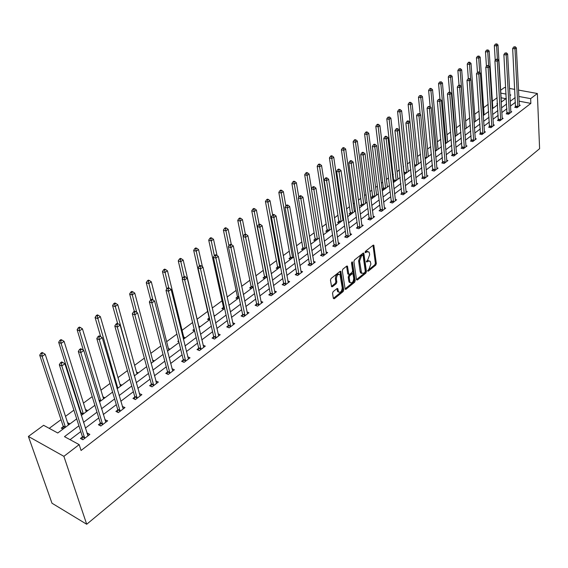 <?xml version="1.0" encoding="UTF-8"?>
<svg xmlns="http://www.w3.org/2000/svg" width="568" height="568" viewBox="0 0 568 568"><rect width="100%" height="100%" fill="white"/><g stroke="black" fill="none" stroke-linecap="round" stroke-linejoin="round"><path stroke-width="0.85" d="M367.645 270.908L368.241 271.192L375.753 265.1L376.328 263.545L373.822 245.255L373.133 245.227L365.515 251.248L365.103 252.355L365.707 252.661L366.701 251.88L368.951 251.958L369.427 253.264L369.633 254.769L367.773 259.789L366.381 261.678L366.978 261.976L367.965 261.188L370.208 261.259L370.876 264.021L369.03 269.019L367.645 270.908M333.146 291.654L332.543 293.28L333.345 298.363L334.268 298.747L343.143 291.554L343.732 289.95L340.85 271.412L340.076 271.362L331.073 278.476L330.469 280.109L331.577 286.691L332.372 286.741L336.221 283.666L336.824 282.048L336.348 278.973C336.725 275.21 337.953 273.804 340.04 274.756L342.22 287.713C341.837 291.462 340.608 292.861 338.542 291.902L337.768 288.615L336.98 288.572L333.146 291.654M530.647 98.647L530.86 103.39L81.068 450.481L79.165 444.623L63.886 456.331L86.705 524.257L539.6 148.688L537.364 93.507L530.647 98.647L518.804 96.453M356.484 279.619L357.35 280.024L365.863 273.123L366.445 271.554L363.825 253.186L363.108 253.15L354.482 259.974L353.892 261.571L356.484 279.619L364.912 272.81L365.494 271.248L363.009 253.236M354.624 282.239L345.933 289.289L345.166 289.254L342.305 270.737L342.902 269.125L346.693 266.129L347.446 266.172L348.816 274.323L349.568 274.358L352.039 272.377L352.636 270.78L351.521 263.105L352.458 262.011L355.206 280.656L354.624 282.239L353.665 281.92L345.039 288.913M76.694 418.872L57.766 432.993L43.608 425.297L28.4 436.444L51.986 503.22L86.705 524.257M530.86 103.39L519.038 101.161M515.453 102.261L510.454 106.046M506.919 108.729L501.785 112.613M498.221 115.311L492.953 119.308M489.367 122.021L483.957 126.124M480.343 128.858L474.784 133.068M471.149 135.823L465.44 140.154M461.777 142.93L455.905 147.375M452.22 150.165L446.192 154.737M442.479 157.549L436.281 162.242M432.539 165.075L426.17 169.903M422.4 172.757L415.854 177.713M412.063 180.596L405.332 185.693M401.505 188.59L394.59 193.83M390.734 196.748L383.62 202.144M379.736 205.084L372.416 210.629M368.511 213.589L360.978 219.298M357.038 222.28L349.292 228.151M345.323 231.155L337.349 237.197M333.352 240.228L325.144 246.448M321.119 249.494L312.663 255.898M308.609 258.972L299.904 265.568M295.814 268.664L286.854 275.452M282.736 278.576L273.499 285.569M269.346 288.714L259.832 295.928M255.65 299.095L245.845 306.521M241.634 309.716L231.524 317.377M227.278 320.593L216.855 328.489M212.574 331.733L201.825 339.877M197.508 343.143L186.425 351.542M182.072 354.837L170.634 363.506M166.254 366.829L154.439 375.775M150.023 379.119L137.832 388.356M133.381 391.728L120.792 401.271M116.305 404.672L103.298 414.526M98.775 417.949L85.335 428.13M80.777 431.588L70.084 439.689M515.602 106.635L514.729 107.302L516.986 107.735L520.224 105.265L519.237 105.073M507.089 113.124L506.195 113.806L508.466 114.253L511.761 111.733L510.753 111.534M498.413 119.742L497.504 120.43L499.783 120.892L503.141 118.329L502.105 118.116M489.58 126.472L488.65 127.182L490.937 127.658L494.359 125.038L493.301 124.825M480.578 133.338L479.633 134.055L481.927 134.552L485.413 131.882L484.334 131.655M471.404 140.332L470.439 141.07L472.746 141.574L476.296 138.855L475.189 138.613M462.054 147.46L461.074 148.213L463.389 148.731L467.01 145.962L465.874 145.706M452.526 154.73L451.524 155.49L453.846 156.03L457.538 153.204L456.374 152.941M442.806 162.143L441.783 162.917L444.112 163.47L447.882 160.588L446.682 160.311M432.894 169.697L431.85 170.492L434.193 171.06L438.027 168.121L436.806 167.83M422.784 177.408L421.726 178.217L424.069 178.799L427.988 175.803L426.731 175.498M412.467 185.267L411.388 186.098L413.738 186.702L417.736 183.641L416.443 183.315M401.945 193.297L400.838 194.135L403.202 194.76L407.277 191.643L405.957 191.295M391.203 201.484L390.074 202.343L392.445 202.989L396.606 199.801L395.243 199.439M380.233 209.848L379.083 210.721L381.462 211.388L385.715 208.136L384.309 207.746M369.037 218.382L367.865 219.284L370.244 219.965L374.589 216.642L373.148 216.238M357.606 227.101L356.406 228.016L358.791 228.726L363.229 225.333L361.745 224.9M345.919 236.011L344.698 236.948L347.091 237.672L351.62 234.208L350.094 233.753M333.984 245.113L332.734 246.065L335.134 246.817L339.763 243.274L338.194 242.792M321.786 254.414L320.508 255.387L322.915 256.161L327.651 252.547L326.025 252.029M309.319 263.921L308.005 264.922L310.426 265.717L315.261 262.018L313.586 261.472M296.567 273.641L295.225 274.663L297.646 275.487L302.595 271.703L300.87 271.121M283.524 283.588L282.154 284.632L284.582 285.484L289.644 281.607L287.855 280.99M270.19 293.755L268.785 294.827L271.213 295.701L276.396 291.746L274.543 291.086M256.537 304.164L255.103 305.257L257.538 306.166L262.835 302.112L260.918 301.409M242.564 314.821L241.095 315.936L243.53 316.873L248.961 312.727L246.974 311.974M228.258 325.727L226.753 326.87L229.195 327.842L234.747 323.59L232.695 322.787M213.611 336.895L212.07 338.074L214.512 339.075L220.199 334.722L218.069 333.856M198.601 348.34L197.018 349.54L199.467 350.577L205.296 346.118L203.081 345.195M183.223 360.069L181.604 361.298L184.053 362.37L190.024 357.797L187.717 356.803M167.453 372.083L165.799 373.353L168.249 374.454L174.369 369.768L171.969 368.696M151.294 384.408L149.59 385.707L152.039 386.851L158.323 382.044L155.831 380.95M134.715 397.053L132.969 398.381L135.418 399.567L141.858 394.632L139.288 393.567M117.704 410.018L115.915 411.388L118.357 412.609L124.974 407.554L122.319 406.503M118.251 409.599L117.881 409.883M100.245 423.33L98.413 424.729L100.856 426L107.643 420.81L104.895 419.787M100.792 422.919L100.422 423.195M82.325 436.998L80.436 438.439L82.878 439.746L89.843 434.413L87.408 433.121L87.01 433.42M82.864 436.586L82.502 436.863M497.156 97.71L492.357 101.253M488.21 104.313L483.609 107.707M479.094 111.037L474.706 114.282M469.807 117.895L465.632 120.977M460.329 124.889L456.388 127.8M450.672 132.017L446.966 134.758M440.825 139.288L437.36 141.844M430.778 146.707L427.576 149.072M420.526 154.276L417.594 156.441M410.068 161.994L407.412 163.953M403.692 166.701L403.259 167.02M399.389 169.875L397.025 171.621M393.283 174.383L392.381 175.043M388.491 177.926L386.432 179.438M382.662 182.221L381.284 183.237M377.358 186.141L375.618 187.426M371.82 190.223L369.945 191.608M365.991 194.533L364.585 195.569M360.758 198.395L358.365 200.156M354.375 203.103L353.317 203.884M349.462 206.731L346.53 208.896M342.511 211.864L341.815 212.375M337.932 215.244L334.431 217.828M326.153 223.934L322.063 226.951M314.118 232.816L309.418 236.288M301.828 241.897L296.489 245.837M289.261 251.17L283.254 255.6M276.417 260.648L269.715 265.597M263.282 270.347L255.856 275.828M249.849 280.265L241.663 286.308M236.103 290.404L227.122 297.036M222.045 300.784L212.233 308.026M207.647 311.413L197.131 319.173M192.587 322.532L182.072 330.292M176.911 334.105L166.637 341.68M160.829 345.976L150.825 353.353M144.336 358.145L134.623 365.316M127.417 370.641L118.002 377.585M110.043 383.457L100.955 390.173M92.215 396.62L83.46 403.088M79.002 406.376L78.533 406.724M73.897 410.146L65.505 416.337M61.01 419.653L49.231 428.35M505.868 98.683L501.111 97.781M497.497 103.39L496.865 103.859L497.54 103.987M501.338 101.658L501.764 101.743M492.783 108.019L493.23 108.105M484.071 114.495L484.54 114.587M475.196 121.091L475.693 121.19M466.158 127.807L466.676 127.921M456.949 134.651L457.488 134.772M447.563 141.631L448.131 141.751M437.999 148.738L438.588 148.873M428.251 155.98L428.868 156.129M418.304 163.364L418.957 163.52M414.654 166.296L415.087 166.403M408.165 170.897L408.846 171.067M404.004 173.78L404.906 174.007M393.901 180.51L393.099 181.107M397.82 178.579L398.537 178.757M393.127 181.405L394.511 181.76M383.322 188.391L382.207 189.215L383.911 189.662M387.269 186.41L388.015 186.602M372.523 196.429L371.387 197.274L373.098 197.735M376.506 194.405L377.28 194.611M361.496 204.636L360.339 205.495L362.057 205.971M365.515 202.556L366.332 202.783M350.25 213.007L349.064 213.887L350.783 214.377M354.29 210.884L355.149 211.126M338.762 221.563L337.555 222.457L339.281 222.968M342.838 219.383L343.64 219.617M327.026 230.296L325.798 231.211L327.523 231.737M331.137 228.059L331.506 228.173M315.048 239.213L313.784 240.15L315.517 240.69M302.801 248.33L301.516 249.288L303.248 249.842M290.291 257.645L288.977 258.625L290.717 259.2M277.496 267.166L276.154 268.167L277.901 268.756M264.425 276.9L263.048 277.922L264.794 278.533M251.049 286.854L249.643 287.905L251.39 288.537M237.367 297.043L235.933 298.108L237.68 298.761M223.373 307.458L221.896 308.559L223.65 309.233M209.045 318.13L207.533 319.251L209.294 319.947M213.902 315.417L214.853 315.794M194.178 329.191L192.836 330.193L194.59 330.917M198.75 326.046L200.284 326.664M178.579 340.807L177.777 341.404L178.842 341.858M183.748 337.122L185.367 337.797M168.376 348.461L170.081 349.199M154.425 360.879L152.636 360.119M138.379 372.849L136.512 372.125M121.928 385.125L119.983 384.43M105.052 397.714L103.028 397.053M87.742 410.628L85.988 409.734L85.633 410.004M81.593 413.007L81.224 413.277M69.978 423.884L68.231 422.954L67.777 423.288M63.694 426.334L63.339 426.596M63.162 426.731L61.273 428.13L63.02 429.074M500.671 90.262L504.412 87.515L505.74 87.756M28.4 436.444L63.886 456.331M78.916 425.794L64.489 436.65L79.165 444.623M515.204 97.547L510.199 101.317M506.649 103.987L501.501 107.856M497.937 110.547L492.648 114.516M489.055 117.228L483.631 121.311M480.003 124.03L474.429 128.226M470.787 130.967L465.057 135.276M461.386 138.045L455.5 142.469M451.801 145.252L445.752 149.803M442.032 152.607L435.812 157.279M432.063 160.105L425.673 164.912M421.896 167.752L415.329 172.693M411.523 175.555L404.771 180.638M400.937 183.521L393.993 188.746M390.131 191.65L382.988 197.025M379.097 199.95L371.749 205.481M367.83 208.428L360.268 214.115M356.321 217.09L348.546 222.94M344.563 225.936L336.561 231.957M332.55 234.974L324.314 241.173M320.267 244.212L311.789 250.594M307.714 253.655L298.981 260.229M294.877 263.318L285.881 270.084M281.742 273.194L272.477 280.166M268.309 283.304L258.76 290.489M254.556 293.649L244.716 301.054M240.484 304.242L230.331 311.875M226.071 315.084L215.606 322.958M211.303 326.188L200.511 334.311M196.18 337.569L185.04 345.947M180.681 349.235L169.186 357.883M164.784 361.191L152.92 370.116M148.489 373.453L136.242 382.669M131.769 386.034L119.117 395.548M114.615 398.935L101.544 408.768M97 412.19L83.496 422.351M537.364 93.507L518.485 90.078M514.785 89.403L509.496 88.438M509.894 95.68L510.838 94.97L509.844 94.785M506.095 94.089L500.834 93.117M81.302 415.435L94.884 405.303M99.45 401.895L112.592 392.09M117.122 388.711L129.845 379.218M134.339 375.867L146.65 366.68M151.109 363.35L163.037 354.453M167.461 351.152L179.012 342.539M183.4 339.266L194.59 330.91M198.942 327.665L209.791 319.571M214.108 316.348L224.63 308.502M228.911 305.307L239.107 297.696M243.36 294.529L253.25 287.145M257.474 284L267.066 276.843M271.255 273.719L280.564 266.768M284.717 263.673L293.755 256.928M297.873 253.853L306.649 247.307M310.739 244.261L319.259 237.9M323.32 234.875L331.591 228.705M335.617 225.695L343.654 219.702M347.651 216.72L355.461 210.891M359.423 207.931L367.013 202.272M370.954 199.332L378.324 193.837M382.236 190.919L389.399 185.573M393.283 182.676L400.248 177.479M404.096 174.603L410.877 169.548M414.697 166.701L421.286 161.781M425.084 158.948L431.495 154.169M435.258 151.358L441.492 146.707M445.234 143.917L451.304 139.387M455.011 136.618L460.918 132.216M464.603 129.461L470.347 125.18M474.01 122.447L479.605 118.272M483.233 115.567L488.679 111.498M492.286 108.807L497.589 104.853M501.175 102.183L506.329 98.335M152.671 360.098L153.133 361.844M155.873 380.915L156.47 383.151M136.618 372.04L137.108 373.801M139.416 393.468L140.104 395.931M120.167 384.287L120.679 386.055M122.525 406.347L123.263 408.861M103.298 396.847L103.83 398.622M105.194 419.56L105.968 422.088M85.988 409.734L86.549 411.516M87.408 433.121L88.21 435.663M68.231 422.954L68.82 424.75M369.022 260.705L367.013 260.882L367.965 261.188M366.381 261.386L367.013 260.882M367.745 251.404L365.742 251.581L366.701 251.88M365.103 252.085L365.742 251.581M367.652 270.595L374.809 264.802L375.377 263.247L373.013 245.326M364.883 272.377L365.288 271.277L363.115 255.501L362.505 255.195L361.454 256.033L359.572 261.102L361.539 273.137L363.847 273.215L364.883 272.377M362.661 255.11L361.546 254.897L362.505 255.195M361.788 273.414L360.588 272.825L360.14 271.596L358.614 260.797L360.495 255.728L361.546 254.897M348.376 274.174L347.715 273.627L346.615 266.193M351.649 262.366L354.254 280.336L355.206 280.656M349.796 281.543L350.151 282.53C352.167 283.432 353.36 282.04 353.736 278.37L352.991 273.819L352.245 273.783L349.774 275.764L349.178 277.361L349.796 281.543L348.837 281.231L349.199 282.211L350.314 282.729M352.479 273.648L351.287 273.471L352.245 273.783M348.837 281.231L348.219 277.049L348.816 275.452L351.287 273.471M353.665 281.92L354.254 280.336M338.727 292.129L337.584 291.576L336.93 288.615M338.883 274.209C336.81 273.684 335.645 275.168 335.383 278.654L336.348 278.973M331.456 286.378L335.262 283.34L335.858 281.721L335.383 278.654M333.352 298.377L342.184 291.228L342.781 289.623L340.012 271.412M501.359 102.041L498.008 44.993L496.61 45.951L494.337 45.596L495.232 60.407M496.269 44.261L496.837 43.878L495.367 44.119L496.269 44.261L496.61 45.951L497.39 59.079M496.837 43.878L498.008 44.993M494.337 45.596L495.367 44.119M517.86 107.068L514.991 48.834L516.383 47.861L519.351 105.925M515.481 107.444L512.67 48.472L514.991 48.834L514.644 47.13L515.204 46.739L513.72 46.988L514.644 47.13M513.72 46.988L512.67 48.472M516.383 47.861L515.204 46.739M492.811 108.424L489.183 51.021L487.756 52L485.477 51.631L486.428 66.307M487.415 50.296L487.99 49.906L486.506 50.147L487.415 50.296L487.756 52L488.629 65.682M487.99 49.906L489.183 51.021M485.477 51.631L486.506 50.147M484.099 114.921L480.187 57.162L478.732 58.156L476.445 57.78L477.454 72.313M478.391 56.438L478.98 56.04L477.482 56.289L478.391 56.438L478.732 58.156L479.711 72.505M478.98 56.04L480.187 57.162M476.445 57.78L477.482 56.289M509.354 113.572L506.209 54.982L507.629 53.988L510.873 112.414M506.961 113.955L503.88 54.606L506.209 54.982L505.861 53.257L506.429 52.859L504.931 53.108L505.861 53.257M504.931 53.108L503.88 54.606M507.629 53.988L506.429 52.859M500.692 120.203L497.263 61.245L498.704 60.229L502.24 119.017M498.285 120.593L494.92 60.854L497.263 61.245L496.915 59.498L497.49 59.1L495.978 59.349L496.915 59.498M495.978 59.349L494.92 60.854M498.704 60.229L497.49 59.1M475.231 121.538L471.021 63.424L469.537 64.44L467.244 64.049L468.323 78.611M469.196 62.7L469.793 62.295L468.877 62.139L468.28 62.544L469.196 62.7L469.537 64.44L470.638 79.47M469.793 62.295L471.021 63.424M467.244 64.049L468.28 62.544M466.193 128.276L461.685 69.807L460.165 70.837L457.865 70.432L459.022 85.108L458.383 85.541L459.959 85.278L459.008 85.108M459.824 69.083L460.435 68.671L458.909 68.92L459.824 69.083L460.165 70.837L464.73 129.369M460.435 68.671L461.685 69.807M457.865 70.432L458.909 68.92M456.991 135.141L452.156 76.311L450.616 77.362L448.301 76.943L449.572 92.052M450.275 75.594L450.893 75.168L449.352 75.423L450.275 75.594L450.616 77.362L455.5 136.256M450.893 75.168L452.156 76.311M448.301 76.943L449.352 75.423M491.867 126.948L488.139 67.627L489.609 66.591L493.443 125.748M489.453 127.346L485.789 67.223L488.139 67.627L487.791 65.867L488.381 65.455L486.847 65.703L487.791 65.867M486.847 65.703L485.789 67.223M489.609 66.591L488.381 65.455M482.871 133.828L478.838 74.131L480.336 73.08L484.476 132.6M480.45 134.233L476.481 73.719L478.838 74.131L478.49 72.356L479.087 71.937L477.546 72.186L478.49 72.356M477.546 72.186L476.481 73.719M480.336 73.08L479.087 71.937M473.705 140.836L469.353 80.77L470.886 79.697L475.345 139.586M471.27 141.247L466.988 80.337L469.353 80.77L469.005 78.973L469.615 78.54L468.053 78.796L469.005 78.973M468.053 78.796L466.988 80.337M470.886 79.697L469.615 78.54M447.612 142.142L442.451 82.942L440.875 84.021L438.553 83.581L439.944 99.144M440.534 82.225L441.166 81.792L439.604 82.055L440.534 82.225L440.875 84.021L446.093 143.278M441.166 81.792L442.451 82.942M438.553 83.581L439.604 82.055M464.368 147.978L459.682 87.536L461.244 86.442L466.037 146.707M461.919 148.404L457.304 87.089L459.682 87.536L459.334 85.718M458.383 85.541L457.304 87.089M461.244 86.442L459.959 85.278M438.049 149.278L432.546 89.708L430.942 90.802L428.613 90.355L430.146 106.642M430.601 88.991L431.24 88.551L430.31 88.374L429.664 88.814L430.601 88.991L430.942 90.802L436.501 150.435M431.24 88.551L432.546 89.708M428.613 90.355L429.664 88.814M454.84 155.263L449.813 94.437L451.411 93.322L456.544 153.963M452.391 155.689L447.435 93.976L449.813 94.437L449.465 92.598L450.105 92.158L448.507 92.421L449.465 92.598M448.507 92.421L447.435 93.976M451.411 93.322L450.105 92.158M428.308 156.548L422.443 96.603L420.81 97.724L418.474 97.263L420.178 114.374M420.462 95.893L421.122 95.445L419.532 95.708L420.462 95.893L420.81 97.724L426.724 157.726M421.122 95.445L422.443 96.603M418.474 97.263L419.532 95.708M445.135 162.689L439.753 101.48L441.379 100.344L446.867 161.369M442.671 163.13L437.36 101.005L439.753 101.48L439.398 99.62L440.051 99.166L438.439 99.436L439.398 99.62M438.439 99.436L437.36 101.005M441.379 100.344L440.051 99.166M418.368 163.96L412.141 103.646L410.472 104.782L408.129 104.306L410.018 122.276M410.124 102.929L410.799 102.474L409.855 102.283L409.187 102.744L410.124 102.929L410.472 104.782L416.756 165.16M410.799 102.474L412.141 103.646M408.129 104.306L409.187 102.744M435.23 170.265L429.479 108.666L431.14 107.508L436.998 168.916M432.752 170.712L427.079 108.176L429.479 108.666L429.124 106.791L429.791 106.322L428.165 106.592L429.124 106.791M428.165 106.592L427.079 108.176M431.14 107.508L429.791 106.322M408.236 171.522L401.626 110.824L399.922 111.988L397.572 111.498L404.146 173.815M399.574 110.114L400.262 109.652L399.318 109.454L398.637 109.922L399.574 110.114L399.922 111.988L406.589 172.743M400.262 109.652L401.626 110.824M397.572 111.498L398.637 109.922M425.127 177.99L418.992 116L420.689 114.814L426.93 176.612M422.642 178.444L416.585 115.496L418.992 116L418.637 114.104L419.319 113.628L417.679 113.898L418.637 114.104M417.679 113.898L416.585 115.496M420.689 114.814L419.319 113.628M397.898 179.232L390.898 118.158L389.158 119.344L386.801 118.833L393.766 181.568M388.81 117.448L389.506 116.972L387.866 117.242L388.81 117.448L389.158 119.344L396.223 180.482M389.506 116.972L390.898 118.158M386.801 118.833L387.866 117.242M414.825 185.871L408.293 123.49L410.025 122.283L416.663 184.465M412.325 186.339L405.871 122.965L408.293 123.49L407.938 121.573L408.626 121.083L407.661 120.877L406.972 121.36L407.938 121.573M406.972 121.36L405.871 122.965M410.025 122.283L408.626 121.083M387.355 187.099L379.942 125.642L378.167 126.849L375.803 126.323L383.343 187.802L383.18 189.471M377.819 124.932L378.529 124.449L377.585 124.243L376.875 124.726L377.819 124.932L378.167 126.849L385.644 188.37M378.529 124.449L379.942 125.642M375.803 126.323L376.875 124.726M404.302 193.915L397.366 131.137L399.126 129.902L406.184 192.481M401.803 194.391L394.938 130.597L397.366 131.137L397.004 129.192L397.714 128.702L396.741 128.489L396.038 128.979L397.004 129.192M396.038 128.979L394.938 130.597M399.126 129.902L397.714 128.702M376.598 195.122L368.76 133.281L366.942 134.517L364.571 133.97L372.544 195.832L372.381 197.543M366.594 132.578L367.326 132.081L366.374 131.868L365.643 132.358L366.594 132.578L366.942 134.517L374.852 196.429M367.326 132.081L368.76 133.281M364.571 133.97L365.643 132.358M393.567 202.13L386.197 138.947L388.008 137.683L395.484 200.66M391.061 202.613L391.231 200.887L383.762 138.386L386.197 138.947L385.842 136.98L386.567 136.476L385.594 136.256L384.87 136.76L385.842 136.98M384.87 136.76L383.762 138.386M388.008 137.683L386.567 136.476M365.615 203.316L357.336 141.077L355.483 142.348L353.104 141.78L361.518 204.033L361.362 205.779M355.135 140.381L355.873 139.877L354.922 139.657L354.183 140.161L355.135 140.381L355.483 142.348L363.832 204.643M355.873 139.877L357.336 141.077M353.104 141.78L354.183 140.161M382.612 210.508L374.795 146.927L376.641 145.635L384.571 209.01M380.091 211.005L380.262 209.244L372.352 146.352L374.795 146.927L374.44 144.939L375.178 144.421L374.198 144.194L373.46 144.705L374.44 144.939M373.46 144.705L372.352 146.352M376.641 145.635L375.178 144.421M354.404 211.679L345.663 149.05L343.775 150.343L341.389 149.76L350.264 212.404L350.108 214.186M343.427 148.354L344.18 147.843L343.228 147.609L342.469 148.127L343.427 148.354L343.775 150.343L352.586 213.035M344.18 147.843L345.663 149.05M341.389 149.76L342.469 148.127M371.422 219.063L363.144 155.078L365.025 153.765L373.417 217.537M368.895 219.575L369.065 217.771L360.694 154.482L363.144 155.078L362.789 153.069L363.541 152.543L362.561 152.302L361.809 152.827L362.789 153.069M361.809 152.827L360.694 154.482M365.025 153.765L363.541 152.543M342.958 220.221L333.743 157.194L331.811 158.515L329.419 157.911L338.776 220.952L338.62 222.77M331.464 156.505L332.237 155.98L331.279 155.738L330.505 156.264L331.464 156.505L331.811 158.515L341.105 221.605M332.237 155.98L333.743 157.194M329.419 157.911L330.505 156.264M359.991 227.804L351.237 163.414L353.161 162.065L362.036 226.249M357.457 228.329L357.627 226.49L348.78 162.796L351.237 163.414L350.875 161.376L351.649 160.836L350.662 160.595L349.895 161.127L350.875 161.376M349.895 161.127L348.78 162.796M353.161 162.065L351.649 160.836M331.272 228.939L321.559 165.515L319.585 166.864L317.185 166.239L327.047 229.678L326.884 231.538M319.237 164.834L320.025 164.294L319.067 164.046L318.272 164.585L319.237 164.834L319.585 166.864L329.376 230.352M320.025 164.294L321.559 165.515M317.185 166.239L318.272 164.585M348.319 236.735L339.06 171.934L341.027 170.556L350.406 235.138M345.77 237.275L345.94 235.393L336.597 171.295L339.06 171.934L338.698 169.867L339.486 169.321L338.5 169.065L337.711 169.612L338.698 169.867M337.711 169.612L336.597 171.295M341.027 170.556L339.486 169.321M311.47 188.768L309.106 174.021L307.082 175.405L304.682 174.759L315.055 238.595L314.899 240.498M306.734 173.346L307.544 172.793L306.585 172.537L305.776 173.084L306.734 173.346L317.391 239.291M307.544 172.793L309.106 174.021M304.682 174.759L305.776 173.084M336.391 245.859L326.607 180.645L328.623 179.232L338.521 244.226M333.835 246.413L334.005 244.489L324.136 179.978L326.607 180.645L326.252 178.558L327.054 177.99L326.067 177.727L325.258 178.288L326.252 178.558M325.258 178.288L324.136 179.978M328.623 179.232L327.054 177.99M298.811 197.281L296.368 182.719L294.302 184.131L291.895 183.464L302.815 247.705L302.659 249.65M293.954 182.044L294.785 181.483L293.819 181.22L292.989 181.781L293.954 182.044L305.151 248.422M294.785 181.483L296.368 182.719M291.895 183.464L292.989 181.781M324.193 255.181L313.877 189.556L315.936 188.114L326.373 253.52M321.637 255.749L321.8 253.782L311.399 188.867L313.877 189.556L313.515 187.44L314.338 186.865L313.351 186.588L312.528 187.163L313.515 187.44M312.528 187.163L311.399 188.867M315.936 188.114L314.338 186.865M285.867 205.985L283.347 191.615L281.231 193.063L278.817 192.367L290.298 257.013L290.141 259.008M280.883 190.947L281.728 190.372L280.762 190.095L279.917 190.671L280.883 190.947L292.641 257.758L290.298 257.013M281.728 190.372L283.347 191.615M278.817 192.367L279.917 190.671M311.733 264.716L300.848 198.672L302.957 197.195L313.962 263.012M309.162 265.299L309.333 263.282L298.363 197.962L300.848 198.672L300.486 196.528L301.331 195.939L300.337 195.655L299.492 196.244L300.486 196.528M299.492 196.244L298.363 197.962M302.957 197.195L301.331 195.939M272.633 214.96L270.027 200.717L267.862 202.194L265.441 201.484L277.503 266.534L277.354 268.572M267.514 200.057L268.38 199.467L267.414 199.183L266.548 199.773L267.514 200.057L279.854 267.301M268.38 199.467L270.027 200.717M265.441 201.484L266.548 199.773M298.988 274.465L287.514 207.994L289.673 206.489L301.267 272.725M296.411 275.068L296.581 273.002L285.029 207.263L287.514 207.994L287.152 205.829L288.019 205.226L287.025 204.934L286.158 205.531L287.152 205.829M286.158 205.531L285.029 207.263M289.673 206.489L288.019 205.226M259.129 224.367L256.395 210.025L254.18 211.537L251.759 210.799L264.425 276.261L264.276 278.356M253.832 209.372L254.72 208.768L253.747 208.477L252.859 209.081L253.832 209.372L266.782 277.056M254.72 208.768L256.395 210.025M251.759 210.799L252.859 209.081M285.952 284.433L273.868 217.544L276.076 216.003L288.281 282.651M283.368 285.058L283.538 282.942L271.376 216.784L273.868 217.544L273.506 215.343L274.394 214.732L273.4 214.427L272.512 215.045L273.506 215.343M272.512 215.045L271.376 216.784M276.076 216.003L274.394 214.732M245.355 234.172L242.444 219.56L240.172 221.108L237.751 220.341L251.049 286.215L250.9 288.359M239.824 218.914L240.733 218.297L239.76 217.991L238.851 218.609L239.824 218.914L243.225 236.302M240.733 218.297L242.444 219.56M237.751 220.341L238.851 218.609M272.619 294.636L259.895 227.321L262.16 225.737L275.004 292.811M270.027 295.275L270.19 293.109L257.403 226.533L259.895 227.321L259.533 225.091L260.442 224.459L259.441 224.147L258.539 224.779L259.533 225.091M258.539 224.779L257.403 226.533M262.16 225.737L260.442 224.459M231.332 244.581L228.159 229.316L225.837 230.899L223.409 230.111L237.367 296.389L237.218 298.591M225.489 228.677L226.412 228.045L225.446 227.732L224.516 228.364L225.489 228.677L228.975 245.887M226.412 228.045L228.159 229.316M223.409 230.111L224.516 228.364M258.972 305.073L245.589 237.339L247.904 235.713L261.408 303.205M256.381 305.733L256.537 303.511L243.083 236.522L245.589 237.339L245.227 235.074L246.157 234.428L245.156 234.108L244.226 234.754L245.227 235.074M244.226 234.754L243.083 236.522M247.904 235.713L246.157 234.428M217.033 255.479L213.525 239.305L211.147 240.931L208.719 240.115L223.366 306.805L223.217 309.063M210.799 238.681L211.75 238.027L210.778 237.701L209.826 238.354L210.799 238.681L214.37 255.692M211.75 238.027L213.525 239.305M208.719 240.115L209.826 238.354M245 315.751L230.927 247.591L233.299 245.93L247.499 313.841M242.408 316.44L242.564 314.154L228.421 246.753L230.927 247.591L230.565 245.305L231.517 244.638L230.516 244.304L229.564 244.964L230.565 245.305M229.564 244.964L228.421 246.753M233.299 245.93L231.517 244.638M202.428 266.74L198.544 249.544L196.102 251.205L193.674 250.36L209.031 317.469L208.889 319.784M195.761 248.926L196.734 248.259L195.761 247.918L194.781 248.585L195.761 248.926L199.46 265.945M196.734 248.259L198.544 249.544M193.674 250.36L194.781 248.585M230.7 326.692L215.897 258.106L218.332 256.402L233.256 324.733M228.102 327.409L228.258 325.059L213.391 257.233L215.897 258.106L215.542 255.785L216.514 255.103L215.513 254.755L214.534 255.437L215.542 255.785M214.534 255.437L213.391 257.233M218.332 256.402L216.514 255.103M194.313 329.752L194.228 330.768M199.105 327.544L183.187 260.03L180.688 261.734L178.253 260.861L182.477 278.547M180.34 259.42L181.341 258.738L180.368 258.39L179.367 259.072L180.34 259.42L184.209 276.566M181.341 258.738L183.187 260.03M178.253 260.861L179.367 259.072M216.053 337.896L200.497 268.884L202.989 267.137L218.673 335.894M213.447 338.635L213.603 336.228L197.991 267.975L200.497 268.884L200.142 266.527L201.136 265.831L200.135 265.469L199.134 266.165L200.142 266.527M199.134 266.165L197.991 267.975M202.989 267.137L201.136 265.831M184.138 338.713L167.446 270.78L164.89 272.534L162.455 271.625L166.779 289.034M164.542 270.183L165.565 269.481L164.592 269.125L163.57 269.821L164.542 270.183L168.696 287.919M165.565 269.481L167.446 270.78M162.455 271.625L163.57 269.821M201.044 349.37L184.706 279.932L187.262 278.142L203.727 347.318M198.438 350.144L198.587 347.659L182.193 278.994L184.706 279.932L184.344 277.546L185.374 276.829L184.366 276.46L183.343 277.17L184.344 277.546M183.343 277.17L182.193 278.994M187.262 278.142L185.374 276.829M168.81 350.151L151.308 281.806L148.688 283.595L146.253 282.658L150.719 299.904M148.34 281.217L149.391 280.5L148.418 280.123L147.368 280.841L148.34 281.217L152.877 299.876M149.391 280.5L151.308 281.806M146.253 282.658L147.368 280.841M185.665 361.134L168.504 291.27L171.131 289.431L188.42 359.026M183.059 361.937L183.208 359.381L165.991 290.298L168.504 291.27L168.149 288.849L169.2 288.111L168.192 287.727L167.141 288.459L168.149 288.849M167.141 288.459L165.991 290.298M171.131 289.431L169.2 288.111M153.097 361.866L134.758 293.109L132.067 294.948L129.632 293.976L134.318 311.328M131.719 292.534L132.798 291.796L131.826 291.412L130.746 292.144L131.719 292.534L136.739 312.343M132.798 291.796L134.758 293.109M129.632 293.976L130.746 292.144M169.903 373.19L151.883 302.9L154.574 301.019L172.722 371.032M167.297 374.028L167.439 371.394L149.37 301.892L151.883 302.9L151.528 300.444L152.6 299.691L151.599 299.286L150.52 300.039L151.528 300.444M150.52 300.039L149.37 301.892M154.574 301.019L152.6 299.691M137.002 373.879L117.775 304.711L115.013 306.599L112.585 305.584L117.64 323.582M114.672 304.143L115.78 303.39L114.807 302.985L113.699 303.738L114.672 304.143L134.332 375.839M115.78 303.39L117.775 304.711M112.585 305.584L113.699 303.738M153.743 385.551L134.822 314.835L137.584 312.904L156.633 383.336M151.138 386.425L151.273 383.712L132.308 313.792L134.822 314.835L134.467 312.343L135.574 311.569L134.566 311.157L133.459 311.924L134.467 312.343M133.459 311.924L132.308 313.792M137.584 312.904L135.574 311.569M120.494 386.197L100.351 316.61L97.518 318.549L95.083 317.498L100.692 336.668M97.171 316.064L98.307 315.29L97.334 314.871L96.205 315.645L97.171 316.064L117.803 388.2M98.307 315.29L100.351 316.61M95.083 317.498L96.205 315.645M137.165 398.232L117.299 327.097L120.139 325.109L140.126 395.96M134.559 399.148L134.687 396.35L114.793 326.011L117.299 327.097L116.944 324.562L118.08 323.767L117.079 323.341L115.943 324.129L116.944 324.562M115.943 324.129L114.793 326.011M120.139 325.109L118.08 323.767M103.561 398.828L82.459 328.836L79.548 330.825L77.12 329.738L83.375 350.25M79.208 328.297L80.372 327.502L79.406 327.069L78.235 327.864L79.208 328.297L79.548 330.825L100.806 400.88M80.372 327.502L82.459 328.836M77.12 329.738L78.235 327.864M120.153 411.239L99.308 339.685L102.219 337.648L123.192 408.91M117.548 412.205L117.675 409.315L120.118 410.529L117.675 409.315L96.801 338.563L99.308 339.685L98.953 337.115L100.124 336.299L99.116 335.851L97.952 336.668L98.953 337.115M97.952 336.668L96.801 338.563M102.219 337.648L100.124 336.299M86.194 411.786L64.085 341.382L61.095 343.427L58.674 342.298L81.025 412.744L80.983 414.441M60.755 340.864L61.955 340.047L60.982 339.6L59.789 340.409L60.755 340.864L61.095 343.427L83.368 413.894L81.011 412.709M61.955 340.047L64.085 341.382M58.674 342.298L59.789 340.409M102.687 424.594L80.812 352.621L83.816 350.527L105.818 422.201M100.096 425.602L100.224 422.656L78.313 351.457L80.812 352.621L80.464 350.016L81.664 349.178L80.663 348.709L79.463 349.547L80.464 350.016M79.463 349.547L78.313 351.457M83.816 350.527L81.664 349.178M68.366 425.084L45.206 354.276L42.131 356.377L39.717 355.206L63.14 426.099L63.02 429.067M41.798 353.772L43.026 352.934L42.06 352.472L40.832 353.31L41.798 353.772L42.131 356.377L65.462 427.25M43.026 352.934L45.206 354.276M39.717 355.206L40.832 353.31M84.76 438.304L61.813 365.92L64.894 363.769L87.976 435.848M82.175 439.369L82.282 436.281L59.313 364.713L61.813 365.92L61.458 363.271L62.693 362.405L61.699 361.93L60.464 362.789L61.458 363.271M60.464 362.789L59.313 364.713M64.894 363.769L62.693 362.405M367.666 271.014L368.241 271.192M365.132 252.483L365.707 252.661M366.403 261.791L366.978 261.976M373.02 245.383L373.978 245.667M375.377 263.247L376.328 263.545M374.809 264.802L375.753 265.1M363.016 253.292L363.974 253.591M365.494 271.248L366.445 271.554M364.912 272.81L365.863 273.123M356.505 279.747L357.35 280.024M360.495 255.728L361.454 256.033M358.614 260.797L359.572 261.102M360.14 271.596L361.092 271.909M345.06 288.991L345.933 289.289M346.622 266.25L347.588 266.555M347.715 273.627L348.674 273.946M351.855 262.061L352.558 262.288M348.816 275.452L349.774 275.764M348.219 277.049L349.178 277.361M336.938 288.643L337.896 288.97M337.243 290.631L338.201 290.958M335.858 281.721L336.824 282.048M335.262 283.34L336.221 283.666M331.471 286.435L332.372 286.741M340.019 271.469L340.985 271.781M342.781 289.623L343.732 289.95M342.184 291.228L343.143 291.554M333.359 298.434L334.268 298.747M517.888 106.905L515.623 106.472M517.909 106.521L515.645 106.088M509.382 113.408L507.11 112.961M509.404 113.025L507.132 112.578M500.713 120.033L498.441 119.571M500.735 119.642L498.455 119.188M454.975 136.171L455.472 136.277M491.888 126.785L489.602 126.309M491.909 126.394L489.623 125.918M482.899 133.657L480.599 133.168M482.914 133.267L480.62 132.777M473.733 140.665L471.426 140.161M473.748 140.268L471.447 139.771M445.163 143.101L446.058 143.299M445.198 143.505L445.653 143.605M464.39 147.808L462.075 147.289M464.404 147.41L462.096 146.892M435.145 150.151L436.472 150.456M435.18 150.555L436.061 150.761M454.869 155.092L452.547 154.56M454.883 154.688L452.561 154.155M424.921 157.329L426.696 157.748M424.963 157.741L426.284 158.053M445.156 162.519L442.827 161.965M445.17 162.114L442.841 161.56M414.484 164.642L416.727 165.181M414.526 165.054L416.316 165.494M435.251 170.088L432.915 169.52M435.265 169.683L432.93 169.115M404.302 172.203L406.56 172.771M404.295 172.615L406.148 173.077M425.155 177.812L422.805 177.23M425.162 177.401L422.819 176.818M393.929 179.921L396.194 180.503M393.922 180.333L395.782 180.809M414.846 185.693L412.496 185.09M414.853 185.282L412.503 184.678M383.343 187.802L385.615 188.399M383.343 188.214L385.203 188.704M404.331 193.738L401.966 193.113M404.338 193.319L401.974 192.701M372.544 195.832L374.823 196.45M372.544 196.251L374.411 196.755M393.596 201.945L391.224 201.306M393.596 201.526L391.231 200.887M361.518 204.033L363.804 204.672M361.518 204.452L363.392 204.977M382.633 210.323L380.262 209.663M382.64 209.904L380.262 209.244M350.264 212.404L352.558 213.057M350.271 212.83L352.146 213.362M371.444 218.879L369.065 218.197M371.444 218.453L369.065 217.771M338.776 220.952L341.077 221.626M338.784 221.378L340.665 221.932M360.013 227.619L357.627 226.916M360.013 227.193L357.627 226.49M327.047 229.678L329.348 230.374M327.047 230.111L328.936 230.679M348.34 236.551L345.947 235.819M348.34 236.118L345.94 235.393M315.055 238.595L317.363 239.313M315.062 239.029L316.958 239.618M336.412 245.667L334.005 244.922M336.405 245.234L334.005 244.489M302.815 247.705L305.123 248.443M302.822 248.138L304.718 248.749M324.221 254.989L321.808 254.223M324.214 254.556L321.8 253.782M290.312 257.453L292.215 258.078M311.754 264.525L309.34 263.729M311.747 264.077L309.333 263.282M277.503 266.534L279.825 267.322M277.518 266.974L279.428 267.62M299.009 274.266L296.588 273.449M299.002 273.826L296.581 273.002M264.425 276.261L266.754 277.077M264.439 276.708L266.349 277.376M285.974 284.234L283.546 283.389M285.96 283.787L283.538 282.942M251.049 286.215L253.221 286.996M251.07 286.662L252.98 287.351M272.64 294.437L270.205 293.557M272.626 293.983L270.19 293.109M237.367 296.389L238.958 296.986M237.388 296.844L239.064 297.469M258.994 304.867L256.558 303.965M258.972 304.412L256.537 303.511M223.366 306.805L224.339 307.181M223.387 307.26L224.445 307.664M245.021 315.552L242.586 314.615M245 315.091L242.564 314.154M209.059 317.924L209.45 318.08M230.722 326.486L228.279 325.521M230.693 326.025L228.258 325.059M216.067 337.69L213.625 336.689M216.046 337.222L213.603 336.228M201.065 349.164L198.615 348.134M201.036 348.695L198.587 347.659M185.686 360.921L183.237 359.856M185.651 360.446L183.208 359.381M169.924 372.977L167.475 371.877M169.889 372.494L167.439 371.394M153.758 385.338L151.308 384.195M153.722 384.855L151.273 383.712M116.852 387.766L117.782 388.214M117.001 388.299L117.406 388.498M137.179 398.012L134.73 396.833M137.136 397.529L134.687 396.35M98.853 399.936L100.784 400.901L98.853 399.943M99.017 400.483L100.415 401.171M120.167 411.019L117.718 409.805M81.061 413.192L82.978 414.186M102.709 424.374L100.259 423.11M102.652 423.877L100.209 422.62M63.112 426.021L65.441 427.264M63.169 426.511L65.086 427.534M84.774 438.084L82.339 436.778M84.724 437.587L82.282 436.281M373.346 245.106L373.822 245.255M363.328 253.03L363.825 253.186M360.588 272.825L361.539 273.137M346.92 266.001L347.446 266.172M347.85 274.003L348.816 274.323M352.096 261.898L352.458 262.011M349.199 282.211L350.151 282.53M337.229 288.43L337.768 288.615M337.584 291.576L338.542 291.902M340.303 271.234L340.85 271.412M81.025 412.744L83.318 413.93M102.666 423.92L100.224 422.656M63.14 426.099L65.391 427.306M84.746 437.665L82.303 436.359"/></g></svg>
